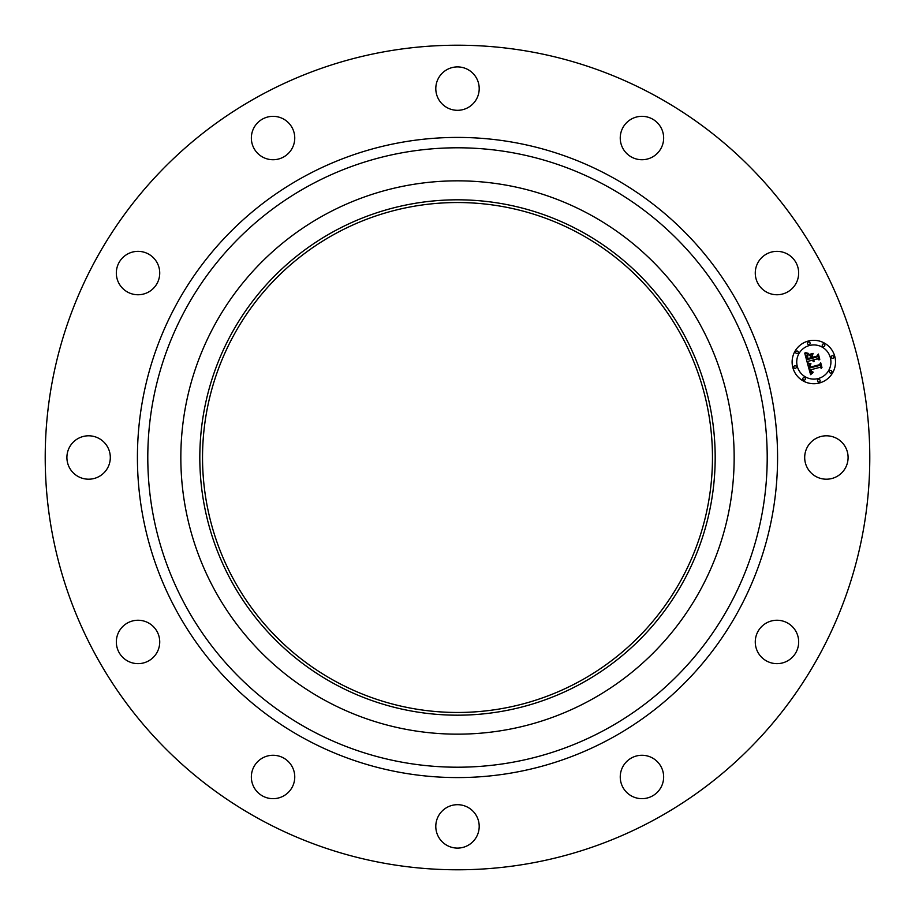 <?xml version="1.0" encoding="UTF-8"?>
<svg xmlns="http://www.w3.org/2000/svg" width="915" height="915" viewBox="0 0 915 915"><rect width="100%" height="100%" fill="white"/><g stroke="black" fill="none" stroke-linecap="round" stroke-linejoin="round"><path stroke-width="0.69" stroke-dasharray="4.58 3.43" d="M807.35 447.092A21.697 21.697 0 0 1 836.79 438.457A21.697 21.697 0 0 1 845.437 467.908A21.697 21.697 0 0 1 815.986 476.543A21.697 21.697 0 0 1 807.35 447.092M259.837 819.314A412.288 412.288 0 0 1 95.686 259.837A412.288 412.288 0 0 1 655.163 95.686A412.288 412.288 0 0 1 819.314 655.163A412.288 412.288 0 0 1 259.837 819.314M579.744 233.748A254.965 254.965 0 0 1 681.252 579.744A254.965 254.965 0 0 1 335.256 681.252A254.965 254.965 0 0 1 233.748 335.256A254.965 254.965 0 0 1 579.744 233.748M765.683 623.412A21.697 21.697 0 0 1 795.501 630.652A21.697 21.697 0 0 1 788.261 660.481A21.697 21.697 0 0 1 758.444 653.241A21.697 21.697 0 0 1 765.683 623.412M641.438 755.275A21.697 21.697 0 0 1 663.638 776.458A21.697 21.697 0 0 1 642.456 798.658A21.697 21.697 0 0 1 620.256 777.487A21.697 21.697 0 0 1 641.438 755.275M467.908 807.35A21.697 21.697 0 0 1 476.543 836.79A21.697 21.697 0 0 1 447.092 845.437A21.697 21.697 0 0 1 438.457 815.986A21.697 21.697 0 0 1 467.908 807.35M291.588 765.683A21.697 21.697 0 0 1 284.348 795.501A21.697 21.697 0 0 1 254.519 788.261A21.697 21.697 0 0 1 261.759 758.444A21.697 21.697 0 0 1 291.588 765.683M159.725 641.438A21.697 21.697 0 0 1 138.542 663.638A21.697 21.697 0 0 1 116.342 642.456A21.697 21.697 0 0 1 137.513 620.256A21.697 21.697 0 0 1 159.725 641.438M107.65 467.908A21.697 21.697 0 0 1 78.21 476.543A21.697 21.697 0 0 1 69.563 447.092A21.697 21.697 0 0 1 99.014 438.457A21.697 21.697 0 0 1 107.65 467.908M149.317 291.588A21.697 21.697 0 0 1 119.499 284.348A21.697 21.697 0 0 1 126.739 254.519A21.697 21.697 0 0 1 156.556 261.759A21.697 21.697 0 0 1 149.317 291.588M273.562 159.725A21.697 21.697 0 0 1 251.362 138.542A21.697 21.697 0 0 1 272.544 116.342A21.697 21.697 0 0 1 294.744 137.513A21.697 21.697 0 0 1 273.562 159.725M447.092 107.65A21.697 21.697 0 0 1 438.457 78.21A21.697 21.697 0 0 1 467.908 69.563A21.697 21.697 0 0 1 476.543 99.014A21.697 21.697 0 0 1 447.092 107.65M623.412 149.317A21.697 21.697 0 0 1 630.652 119.499A21.697 21.697 0 0 1 660.481 126.739A21.697 21.697 0 0 1 653.241 156.556A21.697 21.697 0 0 1 623.412 149.317M755.275 273.562A21.697 21.697 0 0 1 776.458 251.362A21.697 21.697 0 0 1 798.658 272.544A21.697 21.697 0 0 1 777.487 294.744A21.697 21.697 0 0 1 755.275 273.562M590.141 214.705A276.673 276.673 0 0 1 700.295 590.141A276.673 276.673 0 0 1 324.859 700.295A276.673 276.673 0 0 1 214.705 324.859A276.673 276.673 0 0 1 590.141 214.705M808.208 341.066A21.697 21.697 0 0 0 792.859 367.636A21.697 21.697 0 0 0 819.44 382.985A21.697 21.697 0 0 0 834.777 356.404A21.697 21.697 0 0 0 808.208 341.066M818.25 378.536A17.099 17.099 0 0 0 830.34 357.593A17.099 17.099 0 0 0 809.398 345.515A17.099 17.099 0 0 0 797.308 366.446A17.099 17.099 0 0 0 818.25 378.536M795.421 368.31A1.315 1.315 0 0 0 796.359 366.709A1.315 1.315 0 0 0 794.746 365.771A1.315 1.315 0 0 0 793.82 367.384A1.315 1.315 0 0 0 795.421 368.31M809.146 344.555A1.315 1.315 0 0 0 810.072 342.942A1.315 1.315 0 0 0 808.46 342.016A1.315 1.315 0 0 0 807.533 343.628A1.315 1.315 0 0 0 809.146 344.555M797.365 353.59A1.315 1.315 0 0 0 798.292 351.989A1.315 1.315 0 0 0 796.679 351.051A1.315 1.315 0 0 0 795.753 352.664A1.315 1.315 0 0 0 797.365 353.59M832.902 358.268A1.315 1.315 0 0 0 833.828 356.667A1.315 1.315 0 0 0 832.215 355.729A1.315 1.315 0 0 0 831.289 357.342A1.315 1.315 0 0 0 832.902 358.268M823.866 346.499A1.315 1.315 0 0 0 824.792 344.886A1.315 1.315 0 0 0 823.18 343.96A1.315 1.315 0 0 0 822.253 345.561A1.315 1.315 0 0 0 823.866 346.499M818.502 379.496A1.315 1.315 0 0 0 817.575 381.098A1.315 1.315 0 0 0 819.188 382.035A1.315 1.315 0 0 0 820.115 380.423A1.315 1.315 0 0 0 818.502 379.496M803.782 377.552A1.315 1.315 0 0 0 802.855 379.165A1.315 1.315 0 0 0 804.468 380.091A1.315 1.315 0 0 0 805.394 378.478A1.315 1.315 0 0 0 803.782 377.552M830.282 370.449A1.315 1.315 0 0 0 829.356 372.062A1.315 1.315 0 0 0 830.957 372.988A1.315 1.315 0 0 0 831.895 371.387A1.315 1.315 0 0 0 830.282 370.449M807.327 362.855L808.174 361.299L812.04 360.27L813.824 361.734L812.806 360.064L814.201 361.196L813.492 359.881L817.427 358.817L819.017 359.995L817.816 355.5L816.935 356.987L812.314 358.223L811.754 356.129L812.863 354.185L809.032 355.214L810.965 356.267L811.342 357.651L807.796 358.589L807.533 354.826L807.613 358.886L811.399 357.879L811.548 358.44L807.259 359.584L806.573 356.049L807.922 354.116L804.777 353.35L807.327 362.855M807.545 363.701L810.587 374.647L813.069 372.554L811.045 372.222L810.164 369.935L811.491 371.776L813.023 372.039L811.479 371.41L810.85 369.751L819.966 367.315L821.384 368.31L820.263 364.124L819.554 365.474L809.592 368.024L809.283 365.726L810.679 364.284L807.545 363.701M809.169 354.46L813.126 353.396L809.169 354.46M807.968 362.969L810.987 363.838L807.968 362.969M805.143 352.504L808.391 353.396L805.143 352.504M810.061 365.028L809.981 367.544L819.531 364.982L820.595 363.381L821.967 367.487L820.709 362.809L819.383 364.73L810.164 367.19L810.061 365.028M812.371 355.352L812.692 357.525L816.969 356.381L818.25 354.62L819.783 359.343L818.365 354.036L816.798 356.187L812.875 357.239L812.371 355.352"/><path stroke-width="1.37" d="M807.35 447.092A21.697 21.697 0 0 1 836.79 438.457A21.697 21.697 0 0 1 845.437 467.908A21.697 21.697 0 0 1 815.986 476.543A21.697 21.697 0 0 1 807.35 447.092M259.837 819.314A412.288 412.288 0 0 1 95.686 259.837A412.288 412.288 0 0 1 655.163 95.686A412.288 412.288 0 0 1 819.314 655.163A412.288 412.288 0 0 1 259.837 819.314M335.256 681.252A254.965 254.965 0 0 1 233.748 335.256A254.965 254.965 0 0 1 579.744 233.748A254.965 254.965 0 0 1 681.252 579.744A254.965 254.965 0 0 1 335.256 681.252M581.036 231.358A257.687 257.687 0 0 1 683.642 581.036A257.687 257.687 0 0 1 333.964 683.642A257.687 257.687 0 0 1 231.358 333.964A257.687 257.687 0 0 1 581.036 231.358M590.141 214.705A276.673 276.673 0 0 1 700.295 590.141A276.673 276.673 0 0 1 324.859 700.295A276.673 276.673 0 0 1 214.705 324.859A276.673 276.673 0 0 1 590.141 214.705M149.317 291.588A21.697 21.697 0 0 1 119.499 284.348A21.697 21.697 0 0 1 126.739 254.519A21.697 21.697 0 0 1 156.556 261.759A21.697 21.697 0 0 1 149.317 291.588M641.438 755.275A21.697 21.697 0 0 1 663.638 776.458A21.697 21.697 0 0 1 642.456 798.658A21.697 21.697 0 0 1 620.256 777.487A21.697 21.697 0 0 1 641.438 755.275M273.562 159.725A21.697 21.697 0 0 1 251.362 138.542A21.697 21.697 0 0 1 272.544 116.342A21.697 21.697 0 0 1 294.744 137.513A21.697 21.697 0 0 1 273.562 159.725M467.908 807.35A21.697 21.697 0 0 1 476.543 836.79A21.697 21.697 0 0 1 447.092 845.437A21.697 21.697 0 0 1 438.457 815.986A21.697 21.697 0 0 1 467.908 807.35M447.092 107.65A21.697 21.697 0 0 1 438.457 78.21A21.697 21.697 0 0 1 467.908 69.563A21.697 21.697 0 0 1 476.543 99.014A21.697 21.697 0 0 1 447.092 107.65M291.588 765.683A21.697 21.697 0 0 1 284.348 795.501A21.697 21.697 0 0 1 254.519 788.261A21.697 21.697 0 0 1 261.759 758.444A21.697 21.697 0 0 1 291.588 765.683M623.412 149.317A21.697 21.697 0 0 1 630.652 119.499A21.697 21.697 0 0 1 660.481 126.739A21.697 21.697 0 0 1 653.241 156.556A21.697 21.697 0 0 1 623.412 149.317M159.725 641.438A21.697 21.697 0 0 1 138.542 663.638A21.697 21.697 0 0 1 116.342 642.456A21.697 21.697 0 0 1 137.513 620.256A21.697 21.697 0 0 1 159.725 641.438M755.275 273.562A21.697 21.697 0 0 1 776.458 251.362A21.697 21.697 0 0 1 798.658 272.544A21.697 21.697 0 0 1 777.487 294.744A21.697 21.697 0 0 1 755.275 273.562M107.65 467.908A21.697 21.697 0 0 1 78.21 476.543A21.697 21.697 0 0 1 69.563 447.092A21.697 21.697 0 0 1 99.014 438.457A21.697 21.697 0 0 1 107.65 467.908M765.683 623.412A21.697 21.697 0 0 1 795.501 630.652A21.697 21.697 0 0 1 788.261 660.481A21.697 21.697 0 0 1 758.444 653.241A21.697 21.697 0 0 1 765.683 623.412M819.44 382.985A21.697 21.697 0 0 1 792.859 367.636A21.697 21.697 0 0 1 808.208 341.066A21.697 21.697 0 0 1 834.777 356.404A21.697 21.697 0 0 1 819.44 382.985M809.398 345.515A17.099 17.099 0 0 1 830.34 357.593A17.099 17.099 0 0 1 818.25 378.536A17.099 17.099 0 0 1 797.308 366.446A17.099 17.099 0 0 1 809.398 345.515M807.545 363.701L810.679 364.284L809.283 365.726L809.592 368.024L819.554 365.474L820.263 364.124L821.384 368.31L819.966 367.315L810.85 369.751L811.479 371.41L813.023 372.039L811.491 371.776L810.164 369.935L811.045 372.222L813.069 372.554L810.587 374.647L807.545 363.701M807.968 362.969L810.987 363.838L807.968 362.969M810.061 365.028L810.164 367.19L819.383 364.73L820.709 362.809L821.967 367.487L820.595 363.381L819.531 364.982L809.981 367.544L810.061 365.028M807.327 362.855L804.777 353.35L807.922 354.116L806.573 356.049L807.259 359.584L811.548 358.44L811.399 357.879L807.613 358.886L807.533 354.826L807.796 358.589L811.342 357.651L810.965 356.267L809.032 355.214L812.863 354.185L811.754 356.129L812.314 358.223L816.935 356.987L817.816 355.5L819.017 359.995L817.427 358.817L813.492 359.881L814.201 361.196L812.806 360.064L813.824 361.734L812.04 360.27L808.174 361.299L807.327 362.855M805.143 352.504L808.391 353.396L805.143 352.504M809.169 354.46L813.126 353.396L809.169 354.46M812.371 355.352L812.875 357.239L816.798 356.187L818.365 354.036L819.783 359.343L818.25 354.62L816.969 356.381L812.692 357.525L812.371 355.352M794.746 365.771A1.315 1.315 0 0 1 796.359 366.709A1.315 1.315 0 0 1 795.421 368.31A1.315 1.315 0 0 1 793.82 367.384A1.315 1.315 0 0 1 794.746 365.771M808.46 342.016A1.315 1.315 0 0 1 810.072 342.942A1.315 1.315 0 0 1 809.146 344.555A1.315 1.315 0 0 1 807.533 343.628A1.315 1.315 0 0 1 808.46 342.016M796.679 351.051A1.315 1.315 0 0 1 798.292 351.989A1.315 1.315 0 0 1 797.365 353.59A1.315 1.315 0 0 1 795.753 352.664A1.315 1.315 0 0 1 796.679 351.051M832.215 355.729A1.315 1.315 0 0 1 833.828 356.667A1.315 1.315 0 0 1 832.902 358.268A1.315 1.315 0 0 1 831.289 357.342A1.315 1.315 0 0 1 832.215 355.729M823.18 343.96A1.315 1.315 0 0 1 824.792 344.886A1.315 1.315 0 0 1 823.866 346.499A1.315 1.315 0 0 1 822.253 345.561A1.315 1.315 0 0 1 823.18 343.96M819.188 382.035A1.315 1.315 0 0 1 817.575 381.098A1.315 1.315 0 0 1 818.502 379.496A1.315 1.315 0 0 1 820.115 380.423A1.315 1.315 0 0 1 819.188 382.035M804.468 380.091A1.315 1.315 0 0 1 802.855 379.165A1.315 1.315 0 0 1 803.782 377.552A1.315 1.315 0 0 1 805.394 378.478A1.315 1.315 0 0 1 804.468 380.091M830.957 372.988A1.315 1.315 0 0 1 829.356 372.062A1.315 1.315 0 0 1 830.282 370.449A1.315 1.315 0 0 1 831.895 371.387A1.315 1.315 0 0 1 830.957 372.988M605.982 185.711A309.693 309.693 0 0 1 729.289 605.982A309.693 309.693 0 0 1 309.018 729.289A309.693 309.693 0 0 1 185.711 309.018A309.693 309.693 0 0 1 605.982 185.711M610.957 176.606A320.078 320.078 0 0 1 738.394 610.957A320.078 320.078 0 0 1 304.043 738.394A320.078 320.078 0 0 1 176.606 304.043A320.078 320.078 0 0 1 610.957 176.606"/></g></svg>
